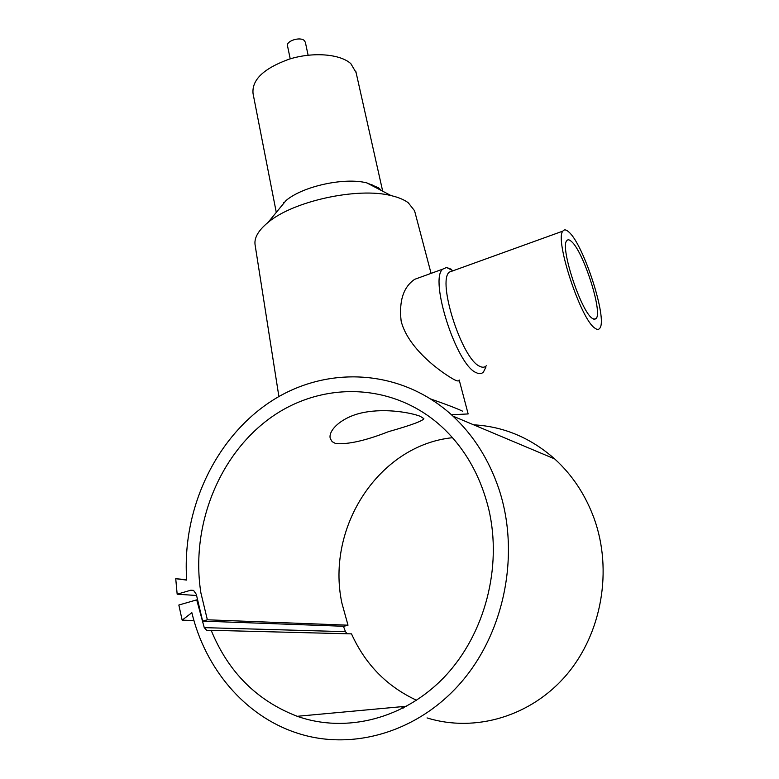 <?xml version="1.0" encoding="UTF-8"?>
<svg xmlns="http://www.w3.org/2000/svg" width="779" height="779" viewBox="0 0 779 779"><rect width="100%" height="100%" fill="white"/><g stroke="black" fill="none" stroke-linecap="round" stroke-linejoin="round"><path stroke-width="1.17" d="M427.058 717.926C474.917 732.815 531.064 716.573 566.576 674.799C602.06 633.035 612.732 569.877 594.085 518.366C585.38 494.733 572.263 474.927 554.716 458.948C530.733 437.827 503.701 426.454 473.632 424.818M211.158 630.299L206.912 630.591L204.254 627.64L196.717 599.869L178.839 605.03L182.15 620.142L191.858 612.684C205.13 668.265 244.606 715.911 296.78 732.961C352.449 751.55 419.511 732.007 462.765 680.447C506.009 628.926 519.905 550.811 498.57 487.995C488.618 459.201 473.418 435.237 452.969 416.122C401.36 368.467 326.8 365.078 271.238 401.214C215.588 437.477 181.673 509.145 186.717 580.092L175.733 578.719L177.164 594.192L190.816 590.209L193.562 590.394L196.289 594.299L202.628 621.116L207.36 619.792L200.904 592.955C190.436 526.604 218.5 455.832 269.505 418.547C320.412 381.291 391.331 381.807 440.534 425.636C464.284 447.156 480.37 475.093 488.793 509.447C502.27 567.044 485.054 633.863 444.906 676.435C404.7 718.988 345.964 733.555 297.247 716.3C256.973 700.769 228.276 672.102 211.158 630.299L351.504 633.872C365.283 664.38 386.978 686.513 416.599 700.272M462.658 411.205C456.377 408.264 445.861 404.243 431.089 399.121M451.489 414.759L468.15 413.941L459.201 380.006M290.216 58.853L287.539 45.971C285.766 41.053 300.129 36.399 304.316 40.557L305.368 42.339M278.892 396.56L255.191 245.492C253.788 238.325 258.073 230.642 268.044 222.434L286.01 200.554C302.797 186.21 344.552 177.106 366.89 182.919L378.536 187.797L381.467 190.563M276.282 212.404L253.058 93.636C251.636 79.886 263.692 68.386 289.223 59.146C312.992 51.726 340.16 53.926 350.823 63.644L356.1 72.583M268.044 222.434C293.04 201.118 357.775 186.999 391.087 195.607C398.4 197.301 404.126 199.687 408.254 202.754L414.564 210.749L415.08 212.706M459.123 380.025C459.074 381.35 457.516 381.262 454.449 379.762C443.485 373.92 408.391 349.868 401.136 321.094C398.897 300.908 403.415 286.984 414.701 279.31L422.539 276.467M486.33 365.76C484.635 367.532 482.415 367.698 479.66 366.257C461.976 359.197 436.97 281.355 449.308 272.124L453.368 270.654M485.93 367.045L483.457 372.011C481.597 373.949 479.153 374.154 476.125 372.615C456.543 365.147 428.956 279.32 442.735 269.144L446.552 267.46L451.645 269.407M568.952 232.113C583.744 244.742 607.727 319.088 599.82 328.202C598.71 329.829 597.045 329.79 594.815 328.095C580.745 319.419 554.366 239.095 562.886 231.1C564.21 229.221 566.236 229.552 568.952 232.113M452.492 437.701C379.577 445.052 325.68 526.643 341.864 603.004L348.009 625.196L207.36 619.792M420.241 416.298L423.864 418.635C422.831 420.923 411.059 425.256 388.546 431.644C365.731 440.593 348.106 444.575 335.671 443.582L332.175 441.683L330.296 438.616C327.784 430.446 342.069 416.502 364.027 412.422C386.54 408.069 411.254 412.812 420.241 416.298M571.474 241.5C583.267 251.305 602.625 311.249 596.256 318.436L594.562 319.39L592.176 318.28C580.852 311.006 559.955 247.245 566.713 240.769C567.755 239.289 569.342 239.533 571.474 241.5M202.628 621.116L343.938 626.287L348.009 625.196M347.152 633.765L345.477 631.672L343.432 626.267M196.717 599.869L197.272 599.908M182.15 620.142L193.961 620.581M401.185 706.728L403.454 707.984M175.733 578.719L186.687 579.664M177.164 594.192L196.483 595.497M190.816 590.209L193.601 590.414M204.254 627.64L345.477 631.672M554.716 458.948L452.969 416.122M305.319 42.095L308.104 55.202M355.799 71.24L382.693 191.206M414.564 210.749L431.079 273.371M406.765 706.212L297.247 716.3M371.924 184.399L372.216 185.704M593.822 319.254L596.256 318.436M283.595 202.657L283.731 203.329M330.121 437.72L330.296 438.616M414.701 279.31L442.735 269.144M449.308 272.124L562.886 231.1M452.687 270.605L446.552 267.46M366.89 182.919L391.087 195.607M209.824 630.669L206.912 630.591"/></g></svg>
